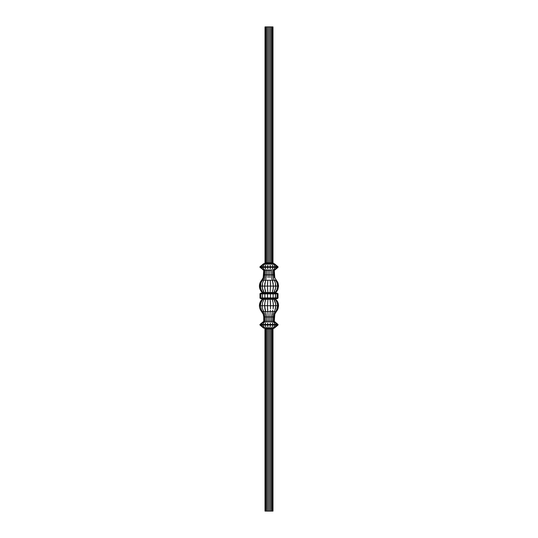 <?xml version="1.0" encoding="UTF-8"?>
<svg xmlns="http://www.w3.org/2000/svg" width="538" height="538" viewBox="0 0 538 538"><rect width="100%" height="100%" fill="white"/><g stroke="black" fill="none" stroke-linecap="round" stroke-linejoin="round"><path stroke-width="0.81" d="M261.522 281.522L262.383 280.237L261.67 280.237L260.009 282.954L259.43 286.082L260.365 286.082L260.89 282.954L262.383 280.237L260.89 282.954L260.365 286.082L262.147 286.082L262.564 282.954L263.748 280.237L262.383 280.237L263.768 277.736L264.245 274.844L274.266 274.844L274.266 270.479L274.804 277.736L274.266 274.844L274.804 277.736L276.33 280.237L263.748 280.237L262.564 282.954L262.147 286.082L264.602 286.082L265.631 280.237L264.602 286.082L267.487 286.082L267.837 280.237L267.487 286.082L270.513 286.082L270.163 280.237L270.513 286.082L273.398 286.082L272.369 280.237L273.398 286.082L275.853 286.082L275.436 282.954L274.252 280.237L275.436 282.954L275.853 286.082L277.635 286.082L277.11 282.954L275.617 280.237L277.11 282.954L277.635 286.082L278.57 286.082L277.991 282.954L276.33 280.237L277.991 282.954L277.285 281.522L278.57 286.082L277.991 282.954M260.715 281.522L261.67 280.237A8.742 8.742 0 0 0 259.43 286.082L260.715 281.522L259.43 286.082L260.17 289.612L259.43 286.082A8.742 8.742 0 0 0 260.17 289.605A8.742 8.742 0 0 1 259.43 286.082L260.17 289.612L261.071 291.186L259.619 287.884M260.89 282.954L260.533 287.884L261.845 291.186L261.038 289.612L262.934 292.537L262.275 292.537L261.071 291.186L262.275 292.537A8.742 8.742 0 0 1 260.177 289.619A8.742 8.742 0 0 0 262.275 292.537L260.17 289.612L262.275 292.537L262.934 292.537L261.038 289.612L260.365 286.082L260.533 287.884M262.564 282.954L262.282 287.884L264.185 292.537L262.934 292.537L264.185 292.537L262.678 289.612L262.147 286.082L262.282 287.884M263.069 281.522L264.844 277.736L265.227 274.844L274.266 274.844M264.864 282.954L264.689 287.884L265.906 292.537L264.185 292.537L265.906 292.537L264.945 289.612L264.602 286.082L264.689 287.884M267.574 282.954L267.487 286.082L267.574 282.954M270.426 282.954L270.513 286.082L270.426 282.954M274.804 277.736L276.33 280.237L270.163 280.237L270.311 281.522M272.806 281.522L271.663 277.736L271.421 270.479L271.67 277.736L272.369 280.237M277.83 289.612L275.725 292.537L277.83 289.612L278.57 286.082L277.83 289.612L276.929 291.186L277.83 289.612L278.57 286.082L277.635 286.082L276.962 289.612L277.635 286.082L275.853 286.082L275.321 289.612L275.853 286.082L273.398 286.082L273.311 287.884L273.136 282.954M274.931 281.522L273.149 277.729M275.617 280.237L277.11 282.954L277.635 286.082L276.962 289.612L275.066 292.537L275.725 292.537L276.929 291.186L275.725 292.537L273.815 292.537L275.718 287.884L275.436 282.954M277.11 282.954L276.478 281.522M264.185 299.262L262.678 302.188L262.147 305.719L260.365 305.719L260.533 303.916L261.845 300.614L262.934 299.262L262.275 299.262L260.17 302.188L259.43 305.719L260.365 305.719L261.038 302.188L262.934 299.262L261.038 302.188L260.365 305.719L262.147 305.719L262.678 302.188L264.185 299.262L262.934 299.262L264.185 299.262L262.678 302.188L262.147 305.719L264.602 305.719L264.945 302.188L265.906 299.262L264.185 299.262L265.906 299.262L264.945 302.188L264.602 305.719L267.487 305.719L267.937 299.262L265.906 299.262L267.937 299.262L267.487 305.719L270.513 305.719L270.063 299.262L267.937 299.262L270.063 299.262L270.513 305.719L273.398 305.719L273.055 302.188L272.094 299.262L270.063 299.262L270.486 303.916L270.258 300.614M260.17 302.188L259.43 305.719A8.742 8.742 0 0 1 260.17 302.195A8.742 8.742 0 0 0 259.43 305.719L260.17 302.188L262.275 299.262A8.742 8.742 0 0 0 260.177 302.188A8.742 8.742 0 0 1 262.275 299.262L260.17 302.188L262.275 299.262L262.934 299.262M264.689 303.916L264.864 308.846L265.631 311.563L264.602 305.719L264.864 308.846M265.355 300.614L265.906 299.262M270.063 299.262L273.815 299.262L272.094 299.262L273.055 302.188L273.398 305.719L275.853 305.719L275.321 302.188L273.815 299.262L275.321 302.188L275.853 305.719L277.635 305.719L277.467 303.916L276.155 300.614L275.066 299.262L273.815 299.262L275.718 303.916L274.676 300.614M274.266 316.956L273.755 316.956L274.266 316.956L274.804 314.064L274.266 321.32L274.804 314.064L277.991 308.846L278.57 305.719L277.991 308.846L276.33 311.563L277.991 308.846L278.381 303.916L278.57 305.719L277.635 305.719L277.11 308.846L277.635 305.719L278.57 305.719L278.381 303.916L277.83 302.188L275.725 299.262L275.066 299.262L276.962 302.188L277.635 305.719L275.853 305.719L275.436 308.846L275.853 305.719L273.398 305.719L273.136 308.846L273.398 305.719L270.513 305.719L270.426 308.846L270.486 303.916M273.055 302.188L273.311 303.916L273.055 302.188M272.094 299.262L272.645 300.614M273.136 308.846L273.311 303.916M273.815 299.262L275.725 299.262L277.83 302.188L276.929 300.614L278.381 303.916M275.436 308.846L274.931 310.278L275.853 305.719L275.718 303.916M276.962 302.188L277.467 303.916L276.962 302.188M275.066 299.262L276.155 300.614M277.11 308.846L276.478 310.278L277.635 305.719L277.467 303.916M264.077 328.18L269.787 328.18L269.632 328.987L272.598 328.987L271.851 328.987L271.851 511.1L272.598 511.1L272.598 328.987L272.598 511.1L272.988 511.1L272.988 328.987L272.988 511.1L265.012 511.1L265.012 328.987L271.851 328.987L271.851 511.1L270.829 511.1L270.829 328.987L270.829 511.1L269.632 511.1L269.632 328.987L269.632 511.1L268.368 511.1L268.368 328.987L268.368 511.1L267.171 511.1L267.171 328.987L267.171 511.1L266.149 511.1L266.149 328.987L266.149 511.1L265.402 511.1L265.402 328.987L265.402 511.1L265.012 511.1L264.952 328.678M269.868 327.992L263.506 327.992L274.252 328.133L278.032 325.019L278.032 324.481L274.266 321.32L278.032 324.481L277.151 324.481L273.755 321.32L274.266 321.32L273.755 321.32L273.755 316.956L273.755 321.32L277.151 324.481L275.469 324.481L272.773 321.32L273.755 321.32L272.773 321.32L272.773 316.956L272.773 321.32L275.469 324.481L267.568 324.481L268.166 321.32L272.773 321.32L271.421 321.32L271.421 316.956L271.421 321.32L273.149 324.481L271.421 321.32L269.834 321.32L269.834 316.956L269.834 321.32L270.432 324.481L269.834 321.32L268.166 321.32L268.166 316.956L268.166 321.32L267.568 324.481L264.851 324.481L266.579 321.32L268.166 321.32L266.579 321.32L266.579 316.956L266.579 321.32L264.851 324.481L262.531 324.481L265.227 321.32L266.579 321.32L265.227 321.32L265.227 316.956L265.227 321.32L262.531 324.481L260.849 324.481L264.245 321.32L265.227 321.32L264.245 321.32L264.245 316.956L264.245 321.32L260.405 324.481L263.734 321.32L263.734 316.956A8.07 8.07 0 0 1 263.734 316.956A8.07 8.07 0 0 0 263.734 316.949L263.734 321.32L264.245 321.32L259.968 324.481L263.734 321.32L259.968 324.481L278.032 324.481L278.032 325.019L277.151 325.019L277.151 324.481L277.151 325.019L275.469 325.019L275.469 324.481L275.469 325.019L273.149 325.019L273.149 324.481L273.149 325.019L270.432 325.019L270.432 324.481L270.432 325.019L267.568 325.019L267.568 324.481L267.568 325.019L264.851 325.019L264.851 324.481L264.851 325.019L262.531 325.019L262.531 324.481L262.531 325.019L260.849 325.019L260.849 324.481L260.849 325.019L259.968 325.019L259.968 324.481L259.968 325.019L263.506 327.992L259.968 325.019L260.849 325.019L264.044 327.992L260.849 325.019L262.531 325.019L265.066 327.992L262.531 325.019L264.851 325.019L266.478 327.992L264.851 325.019L267.568 325.019L268.132 327.992L267.568 325.019L270.432 325.019L269.868 327.992L270.432 325.019L273.149 325.019L271.522 327.992L273.149 325.019L275.469 325.019L272.934 327.992L275.469 325.019L277.151 325.019L273.956 327.992L274.494 327.992L273.956 327.992L277.151 325.019L278.032 325.019L274.252 328.133L268.301 328.18M266.794 328.18L268.213 328.18M265.57 328.18L266.714 328.18M273.048 263.122L273.795 263.62L272.988 262.813L272.988 26.9L272.988 262.813L272.598 262.813L272.598 26.9L271.851 26.9L272.988 26.9L272.598 26.9L272.598 262.813L271.851 262.813L272.208 263.559L274.494 263.808L278.032 266.781L277.151 266.781L273.956 263.808L274.494 263.808L273.956 263.808L277.151 266.781L275.469 266.781L272.934 263.808L275.469 266.781L273.149 266.781L271.522 263.808L273.149 266.781L270.432 266.781L269.868 263.808L270.432 266.781L267.568 266.781L268.132 263.808L267.568 266.781L264.851 266.781L266.478 263.808L264.851 266.781L262.531 266.781L265.066 263.808L262.531 266.781L260.849 266.781L264.044 263.808L260.849 266.781L259.968 266.781L263.506 263.808L259.968 266.781L259.968 267.319L259.968 266.781L260.849 266.781L260.849 267.319L260.849 266.781L262.531 266.781L262.531 267.319L262.531 266.781L264.851 266.781L264.851 267.319L264.851 266.781L267.568 266.781L267.568 267.319L267.568 266.781L270.432 266.781L270.432 267.319L270.432 266.781L273.149 266.781L273.149 267.319L273.149 266.781L275.469 266.781L275.469 267.319L275.469 266.781L277.151 266.781L277.151 267.319L277.151 266.781L278.032 266.781L278.032 267.319L259.968 267.319L264.245 270.479L263.734 270.479L263.196 277.736A8.07 8.07 0 0 0 263.734 274.844A8.07 8.07 0 0 1 263.734 274.851L263.734 270.479L260.405 267.319L264.245 270.479L264.245 274.844L264.245 270.479L265.227 270.479L264.245 270.479L260.849 267.319L262.531 267.319L265.227 270.479L265.227 274.844L265.227 270.479L266.579 270.479L265.227 270.479L262.531 267.319L264.851 267.319L266.579 270.479L266.579 274.844L266.579 270.479L268.166 270.479L266.579 270.479L264.851 267.319L267.568 267.319L268.166 270.479L268.166 274.844L268.166 270.479L269.834 270.479L270.432 267.319L269.834 270.479L269.834 274.844L269.834 270.479L271.421 270.479L273.149 267.319L271.421 270.479L268.166 270.479L267.568 267.319L275.469 267.319L272.773 270.479L272.773 274.844L272.773 270.479L273.755 270.479L272.773 270.479L275.469 267.319L277.151 267.319L273.755 270.479L273.755 274.844L273.755 270.479L274.266 270.479L273.755 270.479L277.151 267.319L278.032 267.319L274.266 270.479L278.032 267.319L278.032 266.781L274.494 263.808L264.077 263.62M272.02 263.385L271.851 262.813L270.829 262.813L270.829 26.9L270.829 262.813L269.632 262.813L269.632 26.9L269.632 262.813L268.368 262.813L268.368 26.9L267.171 26.9L271.851 26.9L271.851 262.813L271.851 26.9L268.368 26.9L268.368 262.813L268.24 263.62L267.056 263.385M264.777 263.385L265.402 262.813L265.402 26.9L265.012 26.9L265.402 26.9L265.402 262.813L266.149 262.813L266.149 26.9L265.402 26.9L266.149 26.9L266.149 262.813L267.171 262.813L267.171 26.9L266.149 26.9L267.171 26.9L267.171 262.813L269.632 262.813L269.787 263.62L268.213 263.62L268.368 262.813L265.012 262.813L265.012 26.9L265.012 262.813L264.514 263.559M270.944 263.385L270.829 262.813L271.286 263.62L263.506 263.808L269.868 263.808M277.971 298.227L270.432 297.918L270.432 293.882L273.149 293.882L273.149 297.918L273.149 293.882L278.032 293.882L278.032 297.918L277.971 293.573M278.032 297.918L277.151 297.918L276.935 298.489L277.151 293.882L277.151 297.918L276.424 298.724L277.225 298.724L270.305 298.724L270.432 297.918L270.392 298.489L270.432 297.918L267.568 297.918L267.568 293.882L270.432 293.882L270.432 297.918L264.851 297.918L264.851 293.882L267.568 293.882L267.581 298.227L262.531 297.918L262.531 293.882L264.851 293.882L264.878 298.227L260.849 297.918L260.849 293.882L262.531 293.882L262.578 298.227L259.968 297.918L259.968 293.882L260.849 293.882L261.065 298.489L260.849 297.918L260.029 298.227M260.029 293.573L259.968 297.918M277.151 297.918L275.469 297.918L275.301 298.489L275.469 293.882L275.469 297.918L274.891 298.724L277.225 298.724M261.576 298.724L270.352 298.664L260.775 298.724L261.576 298.724L260.903 298.227L261.3 298.664M273.903 299.242L271.542 299.262L271.495 298.745L274.891 298.724M265.039 298.724L266.458 298.724L266.458 299.262L274.535 298.724M276.478 310.278L274.232 314.064L273.755 316.956L274.232 314.064L276.478 310.278L275.617 311.563L276.33 311.563L274.804 314.064M277.285 310.278L276.33 311.563L274.252 311.563L275.617 311.563M274.931 310.278L273.156 314.064L274.931 310.278L274.252 311.563L272.369 311.563L274.252 311.563M260.89 308.846L261.522 310.278L260.365 305.719L261.522 310.278L260.365 305.719L259.43 305.719L260.009 308.846L259.43 305.719A8.742 8.742 0 0 0 261.67 311.563L263.196 314.064A8.07 8.07 0 0 1 263.196 314.071L260.715 310.278L261.67 311.563L262.383 311.563L261.522 310.278L263.768 314.064L264.245 316.956L265.227 316.956L264.245 316.956L263.768 314.064L262.383 311.563L263.748 311.563L263.069 310.278L264.844 314.064L265.227 316.956L266.579 316.956L265.227 316.956L264.844 314.064L263.748 311.563L265.631 311.563L266.579 316.956L273.755 316.956L272.773 316.956L273.156 314.064L272.773 316.956L271.421 316.956L272.369 311.563L271.421 316.956L269.834 316.956L270.163 311.563L272.369 311.563L272.806 310.278L272.369 311.563L270.163 311.563L269.834 316.956L268.166 316.956L267.487 305.719L267.837 311.563L270.163 311.563L270.311 310.278L270.163 311.563L267.837 311.563L268.166 316.956L266.579 316.956L265.631 311.563L267.837 311.563L267.574 308.846L267.689 310.278M270.426 308.846L270.513 305.719L270.426 308.846M263.069 310.278L262.564 308.846L263.748 311.563L267.837 311.563M270.513 305.719L267.487 305.719L267.574 308.846L267.487 305.719L262.147 305.719L262.564 308.846M263.196 314.071A8.07 8.07 0 0 0 263.196 314.064L263.734 316.956L263.196 314.064L263.734 316.956L264.245 316.956L263.734 316.956M265.631 311.563L265.194 310.278M260.715 310.278L260.009 308.846L260.715 310.278M261.67 311.563L263.748 311.563M262.383 311.563L261.522 310.278M259.43 305.719L260.009 308.846M269.874 298.724L265.173 299.182L266.505 298.745M263.633 299.202L263.465 298.724L263.465 299.262M263.654 298.805L265.227 298.993L263.654 299.182M274.346 299.182L274.346 298.805L274.346 299.182L273.755 298.993M271.495 298.745L269.861 298.745M259.968 293.882L260.849 293.882L261.576 293.075L260.775 293.075L277.225 293.075L276.424 293.075L277.151 293.882L276.7 293.136M269.874 292.537L266.458 292.537L266.458 293.075L265.039 293.075M272.961 293.075L271.542 293.075L271.542 292.537L274.535 292.537M272.094 292.537L265.906 292.537L267.937 292.537L267.514 287.884L267.937 292.537L273.815 292.537L272.094 292.537L273.055 289.612L272.645 291.186M273.815 292.537L274.676 291.186L273.815 292.537L275.066 292.537L276.155 291.186L275.066 292.537M274.232 277.736L273.755 274.844L274.232 277.736M273.156 277.736L272.773 274.844L273.156 277.736L274.252 280.237M273.311 287.884L273.055 289.612L273.398 286.082L270.513 286.082L270.063 292.537L270.513 286.082L267.487 286.082L267.742 291.186L267.514 287.884M269.921 277.736L269.834 274.844L269.921 277.736M268.079 277.736L268.166 274.844L268.079 277.736M270.163 280.237L265.631 280.237L266.579 274.844L265.631 280.237L261.67 280.237L263.196 277.729A8.07 8.07 0 0 1 263.196 277.736L261.67 280.237M267.937 292.537L267.742 291.186M267.487 286.082L259.43 286.082M265.906 292.537L265.355 291.186M262.383 280.237L263.768 277.736L264.245 274.844L263.734 274.844L263.196 277.736L263.734 274.844L265.227 274.844L264.844 277.736L263.748 280.237M264.185 292.537L263.324 291.186M262.934 292.537L261.845 291.186M272.759 263.667L271.414 263.667M264.003 292.537L264.245 292.806L263.465 293.075M264.245 292.806L266.579 292.806L265.039 292.537L263.654 292.995L263.633 292.598M274.346 292.995L269.861 292.558M266.505 293.055L271.542 293.075M272.988 328.987L273.795 328.18M269.666 263.385L269.632 262.813L272.988 262.813M266.714 263.62L264.024 263.62M267.137 328.678L266.942 328.241L267.171 328.987L265.012 328.987M265.348 328.678L264.958 328.241M273.042 328.241L272.652 328.678M269.713 328.241L269.632 328.987L268.368 328.987L268.334 328.415L268.368 328.987L267.171 328.987M264.024 328.18L265.442 328.18M273.956 327.992L273.486 328.18M272.934 327.992L272.558 328.18M276.424 293.075L270.305 293.075L270.432 293.882L270.392 293.311L270.432 293.882L278.032 293.882M260.849 293.882L267.568 293.882L267.695 293.075L260.775 293.075M272.779 293.075L273.149 293.882M264.851 293.882L265.221 293.075M274.891 293.075L275.469 293.882M262.531 293.882L263.109 293.075M267.568 293.882L270.432 293.882M270.305 293.075L267.695 293.075M263.109 298.724L262.531 297.918M265.221 298.724L264.851 297.918M267.695 298.724L267.568 297.918M275.469 297.918L273.149 297.918L272.779 298.724L270.305 298.724M273.149 297.918L270.432 297.918"/></g></svg>
